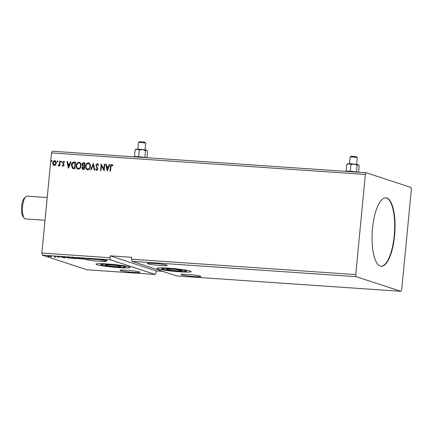 <?xml version="1.0" encoding="UTF-8"?>
<svg xmlns="http://www.w3.org/2000/svg" width="433" height="433" viewBox="0 0 433 433"><rect width="100%" height="100%" fill="white"/><g stroke="black" fill="none" stroke-linecap="round" stroke-linejoin="round"><path stroke-width="0.65" d="M110.648 264.985A7.615 0.595 -174.5 0 0 105.517 265.061A7.615 0.595 -174.5 0 0 115.551 266.593A7.615 0.595 -174.5 0 0 120.677 266.522A7.615 0.595 -174.5 0 0 110.648 264.985M171.625 269.169A7.615 0.595 -174.5 0 0 166.494 269.245A7.615 0.595 -174.5 0 0 176.529 270.777A7.615 0.595 -174.5 0 0 181.66 270.706A7.615 0.595 -174.5 0 0 171.625 269.169M170.093 268.671A12.378 0.974 5.5 0 1 186.396 271.161A12.378 0.974 5.5 0 1 178.06 271.28A12.378 0.974 5.5 0 1 161.758 268.79A12.378 0.974 5.5 0 1 170.093 268.671M179.592 271.783A17.136 1.348 5.5 0 1 157.022 268.33A17.136 1.348 5.5 0 1 168.561 268.168A17.136 1.348 5.5 0 1 191.137 271.615A17.136 1.348 5.5 0 1 179.592 271.783M117.083 267.096A12.378 0.974 -174.5 0 0 125.418 266.977A12.378 0.974 -174.5 0 0 109.116 264.487A12.378 0.974 -174.5 0 0 100.775 264.601A12.378 0.974 -174.5 0 0 117.083 267.096M107.579 263.984A17.136 1.348 -174.5 0 0 96.039 264.146A17.136 1.348 -174.5 0 0 118.615 267.594A17.136 1.348 -174.5 0 0 130.154 267.432A17.136 1.348 -174.5 0 0 107.579 263.984M154.002 263.399A9.997 0.785 -174.5 0 0 147.269 263.497A9.997 0.785 -174.5 0 0 160.437 265.505A9.997 0.785 -174.5 0 0 167.17 265.413A9.997 0.785 -174.5 0 0 154.002 263.399M194.152 276.546A9.997 0.785 5.5 0 1 180.983 274.538A9.997 0.785 5.5 0 1 187.716 274.441A9.997 0.785 5.5 0 1 200.885 276.454A9.997 0.785 5.5 0 1 194.152 276.546M126.734 270.257A9.997 0.785 -174.5 0 0 120.006 270.354A9.997 0.785 -174.5 0 0 133.169 272.362A9.997 0.785 -174.5 0 0 139.902 272.27A9.997 0.785 -174.5 0 0 126.734 270.257M99.46 261.321A9.997 0.785 5.5 0 1 86.291 259.313A9.997 0.785 5.5 0 1 87.607 259.053L88.375 259.031A9.997 0.785 5.5 0 1 93.025 259.215A9.997 0.785 5.5 0 1 99.022 259.778L99.633 259.854A9.997 0.785 5.5 0 1 103.076 260.352L100.039 259.735L104.147 260.017L104.277 260.574A9.997 0.785 5.5 0 1 106.193 261.229A9.997 0.785 5.5 0 1 99.46 261.321M372.51 228.429A34.272 11.296 93.9 0 0 381.197 266.235A34.272 11.296 93.9 0 0 394.577 235.655A34.272 11.296 93.9 0 0 385.89 197.849A34.272 11.296 93.9 0 0 372.51 228.429M381.018 266.219A34.272 11.296 93.9 0 0 394.219 235.633A34.272 11.296 93.9 0 0 385.711 197.843M366.172 172.756L365.376 174.445L355.737 274.587L356.17 276.676L131.978 261.294L176.724 275.945L400.915 291.328L401.705 289.639L411.35 189.497L410.917 187.408L366.172 172.756L52.306 151.22L51.511 152.909L41.871 253.051L42.299 255.14L87.044 269.797L155.198 274.473L110.453 259.816L42.299 255.14M356.17 276.676L400.915 291.328M77.079 258.198L79.196 258.306L81.339 259.01L76.933 258.241M67.066 257.516L67.045 257.743C66.352 257.538 66.806 257.478 68.403 257.565L72.008 258.366L66.769 257.592M48.041 256.206L51.651 256.764L47.847 256.266M54.488 256.612L56.057 257.126L54.342 257.002L54.996 256.921L54.488 256.612M54.65 256.986L55.007 256.78M57.34 256.829L59.938 257.294L57.226 256.856M58.146 256.856L57.806 256.948M59.938 257.294L59.435 257.305M106.15 260.341L107.097 260.774L105.647 260.303C105.062 260.163 105.197 260.103 106.042 260.136L106.274 260.152M105.663 260.114L105.647 260.303C105.062 260.163 105.197 260.103 106.042 260.136M65.486 257.922L61.248 257.078L65.356 257.359L65.486 257.922M76.717 258.409C77.366 258.615 76.95 258.685 75.472 258.62L71.9 258.084C71.256 257.879 71.683 257.814 73.177 257.879L76.982 258.561M71.921 257.857L71.634 257.938M86.053 259.053C86.703 259.253 86.286 259.324 84.808 259.259L81.236 258.723C80.592 258.523 81.02 258.452 82.514 258.517L86.319 259.199M81.258 258.496L80.971 258.577M355.737 274.587L131.545 259.205L131.978 261.294M57.524 161.953L57.178 161.374L57.632 160.849L57.984 161.428L57.443 161.937M57.649 161.991L57.297 161.412L57.713 160.865M61.226 162.207L60.88 161.628L61.334 161.103L61.686 161.682L61.145 162.191M61.351 162.245L60.999 161.666L61.416 161.119M68.414 168.334L66.958 161.574L67.483 161.612L67.927 163.777L69.691 163.896L70.541 161.823L71.066 161.855L68.414 168.334M78.33 169.184C76.706 168.659 76.002 167.447 76.219 165.541C76.37 163.652 77.285 162.548 78.958 162.229C80.554 162.754 81.252 163.961 81.052 165.839C80.906 167.728 79.997 168.843 78.33 169.184L77.859 169.092M78.449 169.222C76.83 168.702 76.127 167.49 76.343 165.579C76.489 163.69 77.404 162.586 79.082 162.267L79.407 162.315M107.205 170.992L105.749 164.237L106.274 164.275L106.718 166.434L108.483 166.559L109.327 164.48L109.858 164.518L107.205 170.992M96.651 169.752L97.56 169.011L95.98 165.227L97.355 163.49L98.627 165.033L98.199 165.341L97.322 164.172L96.337 165.233L97.923 168.973L96.651 170.44L95.547 169.238L95.964 168.859L96.721 169.763L97.436 168.967L95.855 165.19L97.614 163.544M87.666 169.823C86.043 169.303 85.339 168.091 85.555 166.18C85.707 164.291 86.616 163.187 88.294 162.868C89.891 163.398 90.589 164.6 90.383 166.483C90.237 168.372 89.333 169.487 87.666 169.823L87.195 169.736M87.785 169.866C86.162 169.341 85.463 168.128 85.674 166.223C85.826 164.329 86.741 163.225 88.419 162.911L88.743 162.954M51.489 161.536L51.143 160.957L51.597 160.437L51.944 161.016L51.408 161.52M51.614 161.579L51.262 161L51.679 160.454M131.545 259.205L131.729 257.316L110.204 255.838L110.025 257.727L41.871 253.051M365.376 174.445L51.511 152.909M83.38 169.357C82.432 169.243 81.999 168.664 82.091 167.62L82.817 166.256L81.989 164.497C82.102 163.403 82.654 162.813 83.65 162.721L84.906 162.808L84.267 169.422L82.887 169.271M93.355 163.387L94.73 170.137L94.205 170.104L93.165 164.978L91.152 169.893L90.627 169.855L93.355 163.387M110.15 171.197L110.577 166.759C110.496 165.547 110.956 164.8 111.947 164.524L112.937 165.325L112.64 165.817L111.763 165.162L110.929 166.819L110.507 171.219L110.025 171.187L110.453 166.721C110.377 165.509 110.832 164.762 111.822 164.48L112.06 164.529M112.764 165.861L111.763 165.162M104.304 164.139L104.786 164.172L104.147 170.786L101.484 165.639L101.008 170.57L100.526 170.537L101.165 163.923L103.828 169.059L104.304 164.139L104.781 164.204M74.113 162.066L75.569 162.164L74.936 168.778L72.511 168.372L71.396 165.125C71.51 163.209 72.414 162.191 74.113 162.066L75.569 162.196M72.863 168.529L71.396 165.125M63.072 166.261L62.206 165.509L62.531 165.114L63.099 165.66L63.629 165.043L62.487 162.586L63.64 161.26L64.571 161.985L64.252 162.413L63.64 161.861L62.974 162.597L64.111 165.054L62.915 166.229M63.066 165.66L63.629 165.043M63.748 165.087L62.612 162.629L63.862 161.303M64.376 162.456L63.64 161.861M60.198 161.114L59.732 165.942L59.251 165.909L59.321 165.2L58.401 165.936L58.054 165.747L58.331 165.249L59.326 164.356L59.716 161.076L60.198 161.114M58.401 165.936L58.054 165.747L58.439 165.319M58.331 165.249L58.661 165.39L59.326 164.356M54.249 165.655L53.026 164.767L52.723 163.019C52.842 161.644 53.513 160.859 54.731 160.654C55.9 161.022 56.409 161.888 56.268 163.263L55.63 164.941L53.925 165.59M54.374 165.693L53.151 164.811L52.848 163.057C52.967 161.688 53.638 160.897 54.856 160.692L55.088 160.719M110.204 255.838L156.178 270.89L162.64 271.334M156.178 270.89L155.994 272.785L155.198 274.473M110.453 259.816L110.025 257.727M82.952 169.292L82.091 167.62M82.216 167.663L82.817 166.256M82.941 166.294L81.989 164.497M82.113 164.535C82.221 163.447 82.779 162.851 83.775 162.759L83.65 162.721M83.775 162.759L84.906 162.84M84.359 163.452L84.246 165.953L83.114 165.763L84.121 165.909L84.359 163.452L83.807 163.414L82.47 164.529L83.114 165.763M83.131 168.643L83.975 168.751L84.181 166.629L82.579 167.641L83.353 168.675L83.85 168.708L84.056 166.591M83.472 168.713L83.196 168.664M88.419 162.911L88.803 162.976M87.434 169.097L87.829 169.184C89.176 168.908 89.907 168.009 90.026 166.494C90.194 164.989 89.642 164.02 88.37 163.587M90.026 166.494L89.902 166.451C90.069 164.946 89.517 163.983 88.245 163.55L88.651 163.636M88.245 163.55C86.887 163.798 86.151 164.686 86.037 166.218C85.869 167.728 86.427 168.702 87.71 169.146C89.052 168.87 89.788 167.972 89.902 166.451M87.493 169.119L87.829 169.184M94.324 170.109L93.165 164.978M90.762 169.866L93.376 163.479M98.323 165.379L97.447 164.21M96.776 170.483L95.547 169.238M95.671 169.276L96.007 168.967M112.196 165.319L111.887 165.2L112.196 165.319M107.227 170.938L105.749 164.237M105.874 164.275L106.285 164.307M108.483 166.559L106.718 166.434M108.602 166.597L109.327 164.48M109.452 164.524L109.841 164.551M107.319 169.395L108.331 167.262L106.859 167.127L107.319 169.395L108.207 167.225M104.147 170.775L101.484 165.639M100.651 170.542L101.165 163.923M104.423 164.177L103.828 169.059M79.082 162.267L79.472 162.337M78.097 168.453L78.492 168.545C79.84 168.269 80.57 167.371 80.69 165.85C80.857 164.351 80.305 163.382 79.033 162.949M80.69 165.85L80.565 165.812C80.733 164.307 80.181 163.338 78.909 162.905L79.32 162.992M78.909 162.905C77.556 163.16 76.814 164.047 76.701 165.574C76.533 167.089 77.09 168.064 78.373 168.502C79.721 168.226 80.451 167.327 80.565 165.812M78.157 168.475L78.492 168.545M72.923 168.545L72.636 168.415M71.521 165.162C71.634 163.252 72.538 162.229 74.232 162.104M72.95 167.804L74.638 168.107L75.147 162.851L73.193 162.857L71.878 165.157L73.117 167.88M74.638 168.107L75.023 162.813M72.831 167.766L74.514 168.069M68.441 168.275L66.958 161.574M67.083 161.617L67.494 161.644M69.691 163.896L67.927 163.777M69.81 163.934L70.541 161.823M70.66 161.861L71.05 161.888M68.528 166.732L69.54 164.6L68.068 164.47L68.528 166.732L69.415 164.562M63.196 166.299L62.206 165.509M62.33 165.547L62.59 165.227M59.375 165.92L59.321 165.2M58.525 165.98L58.174 165.79M59.445 164.394L59.716 161.076M59.841 161.119L60.198 161.141M54.856 160.692L55.148 160.74M54.152 165.038L55.906 163.263L54.802 161.287M55.906 163.263L54.969 161.309M54.677 161.244L53.21 163.046L54.309 165.06L55.781 163.225M65.394 257.527L64.961 257.44M63.537 257.408L64.869 257.5M64.928 257.749L64.955 257.332M64.885 257.559L63.532 257.467M48.507 256.401L51.083 256.58L48.507 256.401L48.399 255.941M71.304 258.263L69.599 257.705L67.526 257.776L71.315 258.144M67.846 257.532L67.526 257.776M72.381 258.117L76.235 258.377L72.381 258.117L72.203 257.619M76.246 258.284L76.452 258.501L76.489 258.122M80.137 258.869L78.958 258.707L80.137 258.869M78.909 258.279L78.958 258.707M79.488 258.588L77.55 258.349L79.488 258.588M77.507 257.927L77.55 258.349M81.718 258.755L85.572 259.021L81.718 258.755L81.539 258.257M85.582 258.929L85.788 259.14L85.826 258.761M102.329 260.071L103.72 260.412L103.747 259.989M103.752 260.087A9.997 0.785 5.5 0 1 104.18 260.168M103.698 259.989L102.323 260.13M24.226 218.118L23.068 216.608A9.899 3.264 -86.1 0 1 21.65 206.384A9.899 3.264 -86.1 0 1 24.335 198.097L25.693 196.755A11.426 3.767 93.9 0 0 22.592 206.325A11.426 3.767 93.9 0 0 24.226 218.118A11.426 3.767 93.9 0 0 25.487 218.925L45.027 220.267M47.219 197.513L27.052 196.133A11.426 3.767 93.9 0 0 25.693 196.755M45.443 215.921A19.041 6.273 -86.1 0 1 45.433 215.704L47.018 199.234A19.041 6.273 -86.1 0 1 47.067 199.039M350.135 157.038L351.168 156.189L356.327 156.632L357.317 157.731A3.616 0.281 -174.5 0 0 357.133 157.639A3.616 0.281 -174.5 0 0 353.285 157.082A3.616 0.281 -174.5 0 0 350.135 157.038A3.616 0.281 -174.5 0 0 350.124 157.06L349.48 163.723M356.684 164.421L357.322 157.753A3.616 0.281 -174.5 0 0 357.317 157.731M358.703 165.097L358.535 164.892A5.521 0.433 5.5 0 0 358.253 164.756A5.521 0.433 5.5 0 0 354.113 164.075A5.521 0.433 5.5 0 0 348.911 163.717A5.521 0.433 5.5 0 0 347.575 163.836L346.741 164.551L348.911 163.717L350.914 164.572L354.113 164.075L357.144 165.265L358.253 164.756L358.703 165.097L359.195 165.936L358.589 172.237M346.741 164.551L346.108 171.138M350.914 164.572L350.275 171.246M357.144 165.265L356.5 171.928M345.437 171.333L345.523 171.257A6.852 0.536 5.5 0 1 350.595 171.268A6.852 0.536 5.5 0 1 357.961 172.193M138.5 142.517L139.534 141.672L144.687 142.111L145.677 143.209A3.616 0.281 -174.5 0 0 145.493 143.117A3.616 0.281 -174.5 0 0 141.651 142.56A3.616 0.281 -174.5 0 0 138.5 142.517A3.616 0.281 -174.5 0 0 138.484 142.538L137.846 149.206M145.044 149.899L145.688 143.231A3.616 0.281 -174.5 0 0 145.677 143.209M147.068 150.576L146.895 150.37A5.521 0.433 5.5 0 0 146.614 150.235A5.521 0.433 5.5 0 0 142.473 149.553A5.521 0.433 5.5 0 0 137.272 149.196A5.521 0.433 5.5 0 0 135.94 149.315L135.107 150.029L137.272 149.196L139.28 150.051L142.473 149.553L145.51 150.744L146.614 150.235L147.068 150.576L147.561 151.415L146.955 157.715M135.107 150.029L134.468 156.616M139.28 150.051L138.636 156.724M145.51 150.744L144.866 157.406M133.797 156.811L133.889 156.735A6.852 0.536 5.5 0 1 138.961 156.746A6.852 0.536 5.5 0 1 146.327 157.672M186.488 270.235L186.396 271.161M125.505 266.051L125.418 266.977M105.858 260.222L105.896 259.843M59.51 257.289L59.543 256.91M57.751 256.915L57.789 256.542M55.023 256.958L55.061 256.58M67.304 257.657L67.337 257.278M100.867 263.675L100.775 264.601M161.845 267.859L161.758 268.79"/></g></svg>
